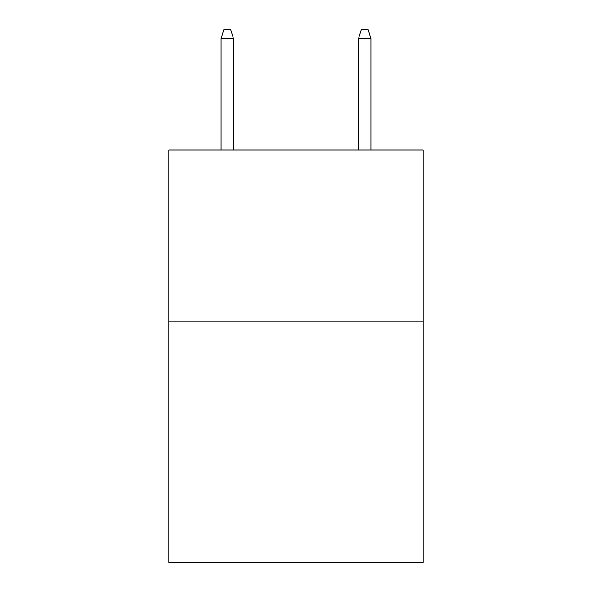 <?xml version="1.0" encoding="UTF-8"?>
<svg xmlns="http://www.w3.org/2000/svg" width="592" height="592" viewBox="0 0 592 592"><rect width="100%" height="100%" fill="white"/><g stroke="black" fill="none" stroke-linecap="round" stroke-linejoin="round"><path stroke-width="0.89" d="M423.154 321.841L423.154 562.4L168.846 562.4L168.846 150.013L423.154 150.013L423.154 321.841L168.846 321.841M233.455 150.013L233.455 38.532L221.082 38.532L221.082 150.013M221.082 38.532L223.835 29.6L230.702 29.6L233.455 38.532M358.545 38.532L361.298 29.6L368.165 29.6L370.918 38.532L358.545 38.532L358.545 150.013M370.918 38.532L370.918 150.013"/></g></svg>
